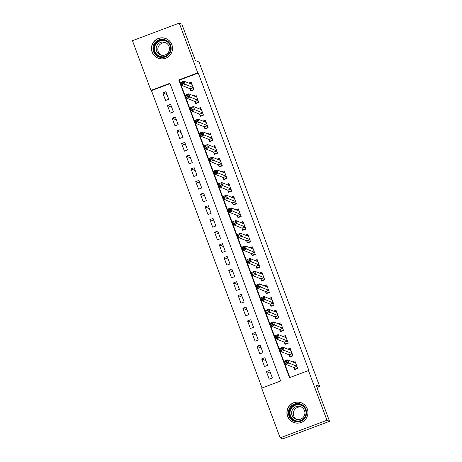 <?xml version="1.0" encoding="UTF-8"?>
<svg xmlns="http://www.w3.org/2000/svg" width="462" height="462" viewBox="0 0 462 462"><rect width="100%" height="100%" fill="white"/><g stroke="black" fill="none" stroke-linecap="round" stroke-linejoin="round"><path stroke-width="0.69" d="M171.841 44.658A10.557 10.522 111.9 0 1 158.039 58.16A10.557 10.522 111.9 0 1 154.631 40.818A10.557 10.522 111.9 0 1 171.841 44.658M294.577 422.753A10.557 10.522 -68.1 0 0 294.6 422.765L293.601 422.36A10.493 10.459 -68.1 0 0 302.229 421.979M307.294 408.887A10.557 10.522 111.9 0 1 293.491 422.395A10.557 10.522 111.9 0 1 290.084 405.047A10.557 10.522 111.9 0 1 307.294 408.887M179.25 23.1L181.843 24.145L195.391 60.568L199.024 62.024L319.64 386.348L316.008 384.892L329.55 421.315L282.75 438.9L280.157 437.855L261.659 388.132L280.636 381L169.912 83.281L150.941 90.413L132.45 40.685L179.25 23.1L197.742 72.823L178.771 79.955L289.489 377.673L308.46 370.547L326.957 420.27L280.157 437.855M170.045 83.639L151.461 90.621L262.052 387.988M151.461 90.621L150.941 90.413M307.386 409.136A10.493 10.459 -68.1 0 0 301.426 402.893L302.448 403.303A10.557 10.522 -68.1 0 0 302.396 403.286M190.049 88.756L190.875 90.974L194.04 89.784L191.21 82.178L188.785 83.091M194.762 101.421L195.588 103.638L198.747 102.449L195.923 94.849L193.497 95.761M199.474 114.091L200.3 116.309L203.459 115.119L200.635 107.519L198.21 108.431M204.187 126.761L205.013 128.979L208.171 127.789L205.347 120.189L202.922 121.102M208.899 139.432L209.719 141.649L212.884 140.46L210.06 132.854L207.634 133.766M213.611 152.096L214.432 154.314L217.596 153.124L214.766 145.524L212.341 146.437M218.318 164.767L219.144 166.984L222.309 165.794L219.479 158.195L217.053 159.107M223.03 177.437L223.856 179.654L227.021 178.465L224.191 170.865L221.766 171.777M227.743 190.107L228.569 192.325L231.728 191.135L228.904 183.53L226.478 184.442M232.455 202.772L233.281 204.989L236.44 203.8L233.616 196.2L231.191 197.112M237.168 215.442L237.994 217.66L241.152 216.47L238.328 208.87L235.903 209.783M241.88 228.113L242.7 230.33L245.865 229.14L243.035 221.541L240.61 222.453M246.587 240.783L247.413 243L250.577 241.811L247.748 234.205L245.322 235.118M251.299 253.447L252.125 255.665L255.29 254.475L252.46 246.875L250.034 247.788M256.012 266.118L256.837 268.335L260.002 267.146L257.172 259.546L254.747 260.458M260.724 278.788L261.55 281.006L264.709 279.816L261.885 272.216L259.459 273.129M265.436 291.458L266.262 293.676L269.421 292.486L266.597 284.881L264.172 285.793M270.149 304.123L270.969 306.341L274.133 305.151L271.31 297.551L268.884 298.464M274.861 316.793L275.681 319.011L278.846 317.821L276.016 310.221L273.591 311.134M279.568 329.464L280.394 331.681L283.558 330.492L280.729 322.892L278.303 323.804M284.28 342.134L285.106 344.352L288.271 343.162L285.441 335.556L283.015 336.469M288.993 354.799L289.818 357.016L292.977 355.827L290.153 348.227L287.728 349.139M270.64 373.296L266.407 371.592L269.231 379.192L272.395 378.003L269.565 370.403L266.407 371.592M265.933 360.626L261.694 358.922L264.518 366.522L267.683 365.338L264.853 357.732L261.694 358.922M261.221 347.955L256.982 346.252L259.806 353.857L262.97 352.668L260.146 345.068L256.982 346.252M256.508 335.285L252.269 333.587L255.099 341.187L258.258 339.997L255.434 332.397L252.269 333.587M251.796 322.62L247.557 320.917L250.387 328.517L253.546 327.327L250.722 319.727L247.557 320.917M247.083 309.95L242.845 308.246L245.674 315.846L248.839 314.662L246.009 307.057L242.845 308.246M242.371 297.28L238.138 295.576L240.962 303.182L244.127 301.992L241.297 294.392L238.138 295.576M237.659 284.609L233.425 282.911L236.249 290.511L239.414 289.322L236.584 281.722L233.425 282.911M232.952 271.945L228.713 270.241L231.537 277.841L234.702 276.651L231.872 269.051L228.713 270.241M228.24 259.274L224.001 257.571L226.83 265.171L229.989 263.987L227.165 256.381L224.001 257.571M223.527 246.604L219.288 244.9L222.118 252.506L225.277 251.316L222.453 243.717L219.288 244.9M218.815 233.934L214.576 232.236L217.406 239.836L220.565 238.646L217.741 231.046L214.576 232.236M214.102 221.269L209.869 219.565L212.693 227.165L215.858 225.976L213.028 218.376L209.869 219.565M209.39 208.599L205.157 206.895L207.981 214.495L211.146 213.311L208.316 205.706L205.157 206.895M204.683 195.928L200.444 194.225L203.268 201.83L206.433 200.641L203.603 193.041L200.444 194.225M199.971 183.258L195.732 181.56L198.556 189.16L201.721 187.97L198.897 180.371L195.732 181.56M195.259 170.593L191.02 168.89L193.849 176.49L197.008 175.3L194.184 167.7L191.02 168.89M190.546 157.923L186.307 156.22L189.137 163.819L192.296 162.636L189.472 155.03L186.307 156.22M185.834 145.253L181.595 143.549L184.425 151.155L187.584 149.965L184.76 142.365L181.595 143.549M181.121 132.582L176.888 130.885L179.712 138.484L182.877 137.295L180.047 129.695L176.888 130.885M176.409 119.918L172.176 118.214L175 125.814L178.165 124.625L175.335 117.025L172.176 118.214M171.702 107.248L167.463 105.544L170.287 113.144L173.452 111.96L170.622 104.354L167.463 105.544M168.74 99.29L165.916 91.69L162.751 92.874L165.581 100.479L168.74 99.29M308.46 370.547L308.98 370.755L198.262 73.036L179.291 80.163L289.876 377.529M293.705 367.469L294.531 369.687L297.69 368.497L294.866 360.897L292.44 361.81M316.926 387.37L319.64 386.348M329.55 421.315L326.957 420.27M198.262 73.036L197.742 72.823M179.291 80.163L178.771 79.955M166.99 94.577L162.751 92.874M295.224 369.427L294.721 369.225L297.563 368.156M293.792 362.352L295.206 361.821M294.721 369.225L293.786 367.504L285.666 364.241L284.488 361.076L287.653 359.886L295.674 363.109M286.925 361.14L287.653 359.886L288.831 363.051L285.666 364.241L286.128 362.878L287.393 362.404L286.925 361.14L285.66 361.613L286.128 362.878M296.87 366.279L287.393 362.404M284.488 361.076L285.66 361.613M306.052 409.419A9.136 9.107 111.9 0 1 300.693 421.177A9.136 9.107 111.9 0 1 288.975 415.835A9.136 9.107 111.9 0 1 294.334 404.077A9.136 9.107 111.9 0 1 306.052 409.419M289.662 415.621A8.46 8.431 -68.1 0 0 303.453 418.693A8.46 8.431 -68.1 0 0 300.722 404.799A8.46 8.431 -68.1 0 0 289.662 415.621M296.633 419.386A6.664 6.641 111.9 0 1 301.553 407.137M304.498 410.597A6.664 6.641 111.9 0 1 295.79 419.115A6.664 6.641 111.9 0 1 293.641 408.171A6.664 6.641 111.9 0 1 304.498 410.597M301.426 402.893A10.493 10.459 -68.1 0 0 287.711 416.314A10.493 10.459 -68.1 0 0 293.601 422.36M169.08 54.198A9.136 9.107 111.9 0 1 156.254 55.452A9.136 9.107 111.9 0 1 155.036 42.596A9.136 9.107 111.9 0 1 167.862 41.343A9.136 9.107 111.9 0 1 169.08 54.198M155.607 43.047A8.46 8.431 -68.1 0 0 158.957 56.266A8.46 8.431 -68.1 0 0 168.613 53.788A8.46 8.431 -68.1 0 0 165.263 40.564A8.46 8.431 -68.1 0 0 155.607 43.047M161.174 55.157A6.664 6.641 111.9 0 1 166.101 42.902M167.937 52.934A6.664 6.641 111.9 0 1 160.337 54.886A6.664 6.641 111.9 0 1 157.698 44.473A6.664 6.641 111.9 0 1 165.304 42.521A6.664 6.641 111.9 0 1 167.937 52.934M171.928 44.906A10.493 10.459 -68.1 0 0 153.996 41.736A10.493 10.459 -68.1 0 0 166.77 57.744M290.511 356.756L290.009 356.554L292.85 355.486M289.079 349.682L290.494 349.151M290.009 356.554L289.073 354.833L280.96 351.57L279.781 348.406L282.94 347.216L290.979 350.444M282.213 348.469L282.94 347.216L284.118 350.387L280.96 351.57L281.416 350.213L282.68 349.734L282.213 348.469L280.948 348.943L281.416 350.213M292.157 353.615L282.68 349.734M279.781 348.406L280.948 348.943M285.799 344.086L285.297 343.884L288.144 342.816M284.373 337.017L285.787 336.48M285.297 343.884L284.367 342.163L276.247 338.906L275.069 335.735L278.228 334.546L286.255 337.774M277.5 335.799L278.228 334.546L279.406 337.716L276.247 338.906L276.703 337.543L277.968 337.069L277.5 335.799L276.236 336.278L276.703 337.543M287.445 340.944L277.968 337.069M275.069 335.735L276.236 336.278M281.087 331.421L280.584 331.219L283.431 330.151M279.66 324.347L281.075 323.816M280.584 331.219L279.654 329.498L271.535 326.236L270.357 323.065L273.516 321.881L281.543 325.104M272.788 323.129L273.516 321.881L274.694 325.046L271.535 326.236L271.997 324.873L273.261 324.399L272.788 323.129L271.523 323.608L271.997 324.873M282.732 328.274L273.261 324.399M270.357 323.065L271.523 323.608M276.374 318.751L275.872 318.549L278.719 317.481M274.948 311.677L276.363 311.145M275.872 318.549L274.942 316.828L266.822 313.565L265.644 310.4L268.809 309.211L276.83 312.433M268.075 310.464L268.809 309.211L269.987 312.376L266.822 313.565L267.284 312.202L268.549 311.729L268.075 310.464L266.811 310.938L267.284 312.202M278.02 315.604L268.549 311.729M265.644 310.4L266.811 310.938M271.662 306.081L271.159 305.879L274.006 304.81M270.235 299.006L271.65 298.475M271.159 305.879L270.23 304.158L262.11 300.895L260.932 297.73L264.097 296.54L272.13 299.769M263.363 297.794L264.097 296.54L265.275 299.711L262.11 300.895L262.572 299.538L263.837 299.058L263.363 297.794L262.098 298.267L262.572 299.538M273.308 302.939L263.837 299.058M260.932 297.73L262.098 298.267M266.955 293.41L266.453 293.208L269.294 292.14M265.523 286.342L266.938 285.805M266.453 293.208L265.517 291.487L257.398 288.23L256.219 285.06L259.384 283.87L267.406 287.098M258.651 285.123L259.384 283.87L260.562 287.041L257.398 288.23L257.86 286.867L259.124 286.394L258.651 285.123L257.386 285.603L257.86 286.867M268.595 290.269L259.124 286.394M256.219 285.06L257.386 285.603M262.243 280.746L261.74 280.544L264.582 279.475M260.811 273.671L262.225 273.14M261.74 280.544L260.805 278.823L252.685 275.56L251.513 272.389L254.672 271.206L262.693 274.428M253.944 272.453L254.672 271.206L255.85 274.37L252.685 275.56L253.147 274.197L254.412 273.723L253.944 272.453L252.679 272.932L253.147 274.197M263.889 277.598L254.412 273.723M251.513 272.389L252.679 272.932M257.53 268.075L257.028 267.873L259.869 266.805M256.104 261.001L257.513 260.47M257.028 267.873L256.098 266.152L247.978 262.89L246.8 259.725L249.959 258.535L257.987 261.758M249.232 259.788L249.959 258.535L251.137 261.7L247.978 262.89L248.435 261.527L249.699 261.053L249.232 259.788L247.967 260.262L248.435 261.527M259.176 264.928L249.699 261.053M246.8 259.725L247.967 260.262M252.818 255.405L252.316 255.203L255.163 254.135M251.392 248.331L252.806 247.799M252.316 255.203L251.386 253.482L243.266 250.219L242.088 247.055L245.247 245.865L253.286 249.093M244.519 247.118L245.247 245.865L246.425 249.035L243.266 250.219L243.722 248.862L244.993 248.383L244.519 247.118L243.255 247.592L243.722 248.862M254.464 252.264L244.993 248.383M242.088 247.055L243.255 247.592M248.106 242.735L247.603 242.533L250.45 241.464M246.679 235.666L248.094 235.129M247.603 242.533L246.673 240.812L238.554 237.555L237.376 234.384L240.54 233.195L248.562 236.423M239.807 234.448L240.54 233.195L241.718 236.365L238.554 237.555L239.016 236.192L240.28 235.718L239.807 234.448L238.542 234.927L239.016 236.192M249.751 239.593L240.28 235.718M237.376 234.384L238.542 234.927M243.393 230.07L242.891 229.868L245.738 228.8M241.967 222.996L243.382 222.465M242.891 229.868L241.961 228.147L233.841 224.884L232.663 221.714L235.828 220.53L243.849 223.752M235.094 221.777L235.828 220.53L237.006 223.695L233.841 224.884L234.303 223.521L235.568 223.048L235.094 221.777L233.83 222.257L234.303 223.521M245.039 226.923L235.568 223.048M232.663 221.714L233.83 222.257M238.687 217.4L238.178 217.198L241.025 216.129M237.254 210.326L238.669 209.794M238.178 217.198L237.249 215.477L229.129 212.214L227.951 209.049L231.115 207.86L239.137 211.082M230.382 209.113L231.115 207.86L232.294 211.024L229.129 212.214L229.591 210.851L230.856 210.377L230.382 209.113L229.117 209.586L229.591 210.851M240.327 214.252L230.856 210.377M227.951 209.049L229.117 209.586M233.974 204.73L233.472 204.527L236.313 203.459M232.542 197.655L233.957 197.124M233.472 204.527L232.536 202.806L224.417 199.544L223.238 196.379L226.403 195.189L234.442 198.417M225.675 196.442L226.403 195.189L227.581 198.36L224.417 199.544L224.879 198.186L226.143 197.707L225.675 196.442L224.411 196.916L224.879 198.186M235.614 201.588L226.143 197.707M223.238 196.379L224.411 196.916M229.262 192.059L228.759 191.857L231.601 190.789M227.83 184.991L229.244 184.453M228.759 191.857L227.824 190.136L219.71 186.879L218.532 183.709L221.691 182.519L229.718 185.747M220.963 183.772L221.691 182.519L222.869 185.689L219.71 186.879L220.166 185.516L221.431 185.043L220.963 183.772L219.698 184.251L220.166 185.516M230.908 188.918L221.431 185.043M218.532 183.709L219.698 184.251M224.549 179.395L224.047 179.192L226.888 178.124M223.123 172.32L224.538 171.789M224.047 179.192L223.117 177.472L214.997 174.209L213.819 171.038L216.978 169.854L225.006 173.077M216.251 171.102L216.978 169.854L218.156 173.019L214.997 174.209L215.454 172.846L216.718 172.372L216.251 171.102L214.986 171.581L215.454 172.846M226.195 176.247L216.718 172.372M213.819 171.038L214.986 171.581M219.837 166.724L219.335 166.522L222.182 165.454M218.41 159.65L219.825 159.119M219.335 166.522L218.405 164.801L210.285 161.538L209.107 158.374L212.266 157.184L220.305 160.412M211.538 158.437L212.266 157.184L213.444 160.349L210.285 161.538L210.747 160.175L212.012 159.702L211.538 158.437L210.274 158.911L210.747 160.175M221.483 163.577L212.012 159.702M209.107 158.374L210.274 158.911M215.125 154.054L214.622 153.852L217.469 152.783M213.698 146.98L215.113 146.448M214.622 153.852L213.692 152.131L205.573 148.868L204.395 145.703L207.559 144.514L215.592 147.742M206.826 145.767L207.559 144.514L208.737 147.684L205.573 148.868L206.035 147.511L207.299 147.031L206.826 145.767L205.561 146.24L206.035 147.511M216.77 150.912L207.299 147.031M204.395 145.703L205.561 146.24M210.412 141.384L209.91 141.181L212.757 140.113M208.986 134.315L210.401 133.778M209.91 141.181L208.98 139.46L200.86 136.203L199.682 133.033L202.847 131.843L210.868 135.071M202.113 133.096L202.847 131.843L204.025 135.014L200.86 136.203L201.322 134.84L202.587 134.367L202.113 133.096L200.849 133.576L201.322 134.84M212.058 138.242L202.587 134.367M199.682 133.033L200.849 133.576M205.706 128.719L205.203 128.517L208.044 127.448M204.273 121.645L205.688 121.113M205.203 128.517L204.268 126.796L196.148 123.533L194.97 120.363L198.134 119.179L206.156 122.401M197.401 120.426L198.134 119.179L199.313 122.343L196.148 123.533L196.61 122.17L197.875 121.697L197.401 120.426L196.136 120.905L196.61 122.17M207.346 125.572L197.875 121.697M194.97 120.363L196.136 120.905M200.993 116.049L200.491 115.847L203.332 114.778M199.561 108.974L200.976 108.443M200.491 115.847L199.555 114.126L191.435 110.863L190.257 107.698L193.422 106.508L201.444 109.731M192.694 107.761L193.422 106.508L194.6 109.673L191.435 110.863L191.897 109.5L193.162 109.026L192.694 107.761L191.43 108.235L191.897 109.5M202.639 112.901L193.162 109.026M190.257 107.698L191.43 108.235M196.281 103.378L195.778 103.176L198.62 102.108M194.854 96.304L196.263 95.773M195.778 103.176L194.849 101.455L186.729 98.192L185.551 95.028L188.71 93.838L196.748 97.066M187.982 95.091L188.71 93.838L189.888 97.008L186.729 98.192L187.185 96.835L188.45 96.356L187.982 95.091L186.717 95.565L187.185 96.835M197.927 100.237L188.45 96.356M185.551 95.028L186.717 95.565M191.568 90.708L191.066 90.506L193.913 89.437M190.142 83.639L191.557 83.102M191.066 90.506L190.136 88.785L182.016 85.528L180.838 82.357L183.997 81.168L192.036 84.396M183.27 82.421L183.997 81.168L185.175 84.338L182.016 85.528L182.473 84.165L183.737 83.691L183.27 82.421L182.005 82.9L182.473 84.165M193.214 87.566L183.737 83.691M180.838 82.357L182.005 82.9M296.933 366.458L293.861 367.608M296.887 366.337L293.786 367.504M294.681 420.605A8.46 8.431 111.9 0 1 292.117 406.924A8.46 8.431 111.9 0 1 300.987 404.908M303.99 407.155A8.183 8.154 -68.1 0 0 290.511 415.76A8.183 8.154 -68.1 0 0 298.4 421.061M159.228 56.37A8.46 8.431 111.9 0 1 156.144 43.261A8.46 8.431 111.9 0 1 165.535 40.679M168.532 42.92A8.183 8.154 -68.1 0 0 155.371 52.27A8.183 8.154 -68.1 0 0 162.947 56.832M292.221 353.788L289.148 354.943M292.175 353.667L289.073 354.833M287.508 341.118L284.436 342.273M287.462 341.002L284.367 342.163M282.796 328.447L279.724 329.602M282.756 328.332L279.654 329.498M278.084 315.783L275.017 316.932M278.043 315.662L274.942 316.828M273.377 303.112L270.305 304.267M273.331 302.991L270.23 304.158M268.665 290.442L265.592 291.597M268.618 290.327L265.517 291.487M263.952 277.772L260.88 278.927M263.906 277.656L260.805 278.823M259.24 265.107L256.167 266.256M259.194 264.986L256.098 266.152M254.527 252.437L251.455 253.592M254.487 252.316L251.386 253.482M249.815 239.766L246.743 240.921M249.775 239.651L246.673 240.812M245.103 227.096L242.036 228.251M245.062 226.981L241.961 228.147M240.396 214.432L237.324 215.581M240.35 214.31L237.249 215.477M235.684 201.761L232.611 202.916M235.637 201.64L232.536 202.806M230.971 189.091L227.899 190.246M230.925 188.975L227.824 190.136M226.259 176.42L223.186 177.575M226.213 176.305L223.117 177.472M221.546 163.756L218.474 164.905M221.506 163.635L218.405 164.801M216.834 151.086L213.767 152.241M216.793 150.964L213.692 152.131M212.127 138.415L209.055 139.57M212.081 138.3L208.98 139.46M207.415 125.745L204.343 126.9M207.369 125.629L204.268 126.796M202.703 113.08L199.63 114.23M202.656 112.959L199.555 114.126M197.99 100.41L194.918 101.565M197.944 100.289L194.849 101.455M193.278 87.74L190.205 88.895M193.237 87.624L190.136 88.785M165.968 38.664L166.99 39.074M158.148 58.131L159.165 58.541"/></g></svg>
